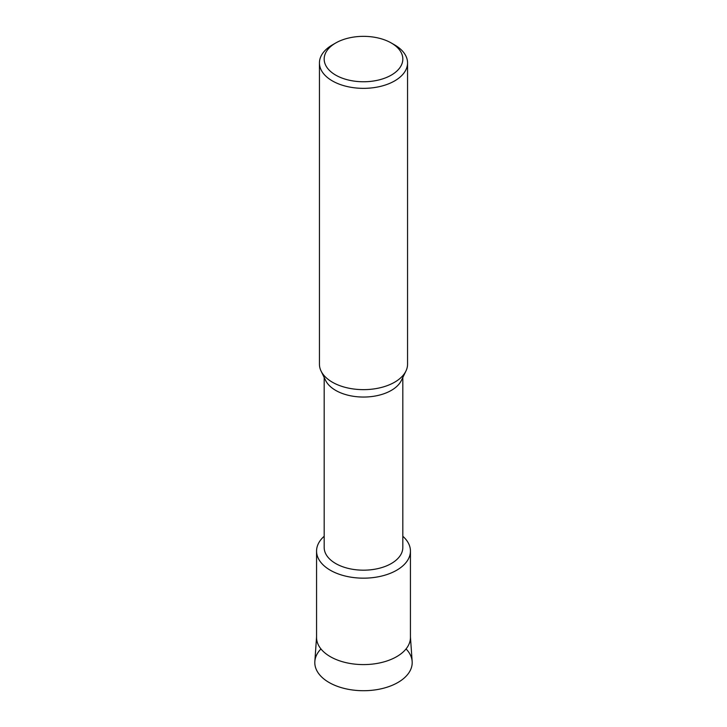<?xml version="1.0" encoding="UTF-8"?>
<svg xmlns="http://www.w3.org/2000/svg" width="727" height="727" viewBox="0 0 727 727"><rect width="100%" height="100%" fill="white"/><g stroke="black" fill="none" stroke-linecap="round" stroke-linejoin="round"><path stroke-width="1.09" d="M406.057 648.929A48.7 28.117 180 0 1 397.933 682.48A48.7 28.117 180 0 1 334.166 685.043A48.7 28.117 180 0 1 320.943 648.929M402.822 377.458L402.822 547.476A39.322 22.701 180 0 1 391.308 563.534A39.322 22.701 180 0 1 348.451 568.45A39.322 22.701 180 0 1 324.178 547.476L324.178 377.458M396.688 570.232A46.937 27.099 180 0 1 333.929 572.113A46.937 27.099 180 0 1 324.178 536.272A46.937 27.099 180 0 0 316.563 551.066A46.937 27.099 180 0 0 345.534 576.102A46.937 27.099 180 0 0 396.688 570.232A46.937 27.099 180 0 0 402.822 536.272A46.937 27.099 180 0 1 410.437 551.066A46.937 27.099 180 0 1 396.688 570.232M391.308 43.002L394.652 44.929A44.056 25.436 180 0 1 407.556 62.913L407.556 364.209A44.056 25.436 180 0 1 405.93 371.061L401.368 380.466A39.322 22.701 180 0 1 391.308 390.399A39.322 22.701 180 0 1 325.632 380.466L321.07 371.061A44.056 25.436 180 0 1 319.444 364.209L319.444 62.913A44.056 25.436 180 0 1 332.348 44.929L335.692 43.002A39.322 22.701 180 0 1 391.308 43.002A39.322 22.701 180 0 1 391.308 75.108A39.322 22.701 180 0 1 335.692 75.108A39.322 22.701 180 0 1 335.692 43.002L332.348 44.929M405.93 371.061A44.056 25.436 180 0 1 394.652 382.193A44.056 25.436 180 0 1 321.07 371.061M407.556 62.913A44.056 25.436 180 0 1 394.652 80.906A44.056 25.436 180 0 1 346.643 86.413A44.056 25.436 180 0 1 319.444 62.913M410.437 636.943L412.154 661.461A48.7 28.117 180 0 1 397.933 682.48A48.7 28.117 180 0 1 343.962 688.351A48.7 28.117 180 0 1 314.846 661.461L316.563 636.943M410.437 551.066L410.437 637.497A46.937 27.099 180 0 1 396.688 656.654A46.937 27.099 180 0 1 345.534 662.533A46.937 27.099 180 0 1 316.563 637.497L316.563 551.066"/></g></svg>
